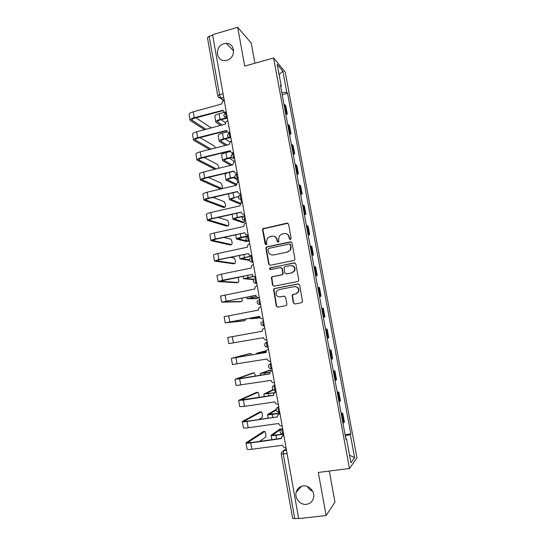 <?xml version="1.0" encoding="UTF-8"?>
<svg xmlns="http://www.w3.org/2000/svg" width="546" height="546" viewBox="0 0 546 546"><rect width="100%" height="100%" fill="white"/><g stroke="black" fill="none" stroke-linecap="round" stroke-linejoin="round"><path stroke-width="0.82" d="M290.417 239.592L291.168 238.452L288.561 224.181L287.005 223.13L262.844 228.74L262.571 229.852L265.11 243.994L266.182 244.738L266.755 244.349L266.591 241.776L267.356 238.356L269.956 236.623L271.901 236.206C274.467 235.92 276.112 237.046 276.836 239.592L277.163 241.428L278.248 242.171L278.849 241.755L278.658 239.203L279.327 235.906L282.05 234.022L284.016 233.599C286.602 233.313 288.261 234.446 288.991 236.998L289.325 238.841L290.417 239.592M303.153 485.94C299.529 486.554 297.201 488.67 296.157 492.28C294.458 498.341 300.341 505.275 306.449 504.34C310.237 503.705 312.612 501.474 313.575 497.645C315.008 491.584 309.091 484.985 303.153 485.94M307.418 486.493C308.572 488.772 310.305 490.356 312.633 491.236M223.949 43.707C214.469 46.014 215.766 61.794 225.348 60.572L226.918 60.285C236.008 58.163 235.463 43.052 226.317 43.387L223.949 43.707M293.277 302.866L294.854 303.979L301.549 302.716L302.552 301.877L299.686 285.019L298.116 283.92L274.467 288.547L273.553 289.23L276.269 306.088L277.818 307.193L285.817 305.685L286.78 304.914L286.882 304.081L285.647 297.229L284.084 296.123L280.125 296.887C276.726 296.71 275.471 294.922 276.344 291.53L278.815 289.653L294.39 286.616C297.679 286.711 299.003 288.425 298.348 291.741L295.714 293.885L293.106 294.39L292.13 295.168L293.277 302.866L294.826 303.986M349.488 468.495L318.304 472.447L326.112 515.554L298.655 518.598L212.558 34.705L237.674 27.3L244.697 66.086L273.621 57.992L349.488 468.495L356.941 457.882L285.217 72.079L273.621 57.992M293.83 260.469L294.765 259.746L294.901 258.852L291.987 242.929L290.424 241.858L266.96 246.826L266.134 247.386L265.909 248.43L268.741 264.209L270.284 265.288L293.83 260.469M295.83 263.923L298.758 279.921L298.655 280.753L297.679 281.538L274.044 286.186L272.495 285.094L271.444 277.348L272.331 276.699L281.852 274.795L282.78 274.099L282.105 268.666L280.548 267.581L270.652 269.594C269.738 269.54 269.424 269.055 269.704 268.147L294.26 262.838L295.83 263.923M254.893 63.234L251.201 42.97L237.674 27.3M326.112 515.554L334.957 502.108L329.293 471.055M298.587 518.222L294.751 518.645L292.622 518.318L281.238 454.06M217.752 95.878L207.446 37.708L209.152 36.309L219.519 94.738L220.877 98.048L224.133 100.641M212.66 35.278L209.152 36.309M285.503 112.694L286.357 113.111L284.794 104.696L283.94 104.259M284.794 104.696L285.783 105.719L287.332 114.087L285.831 114.476M286.357 113.111L287.332 114.087M289.503 134.316L291.011 133.941L289.448 125.532L287.64 124.229M289.203 132.705L291.011 133.941M293.195 154.259L294.704 153.89L293.141 145.441L291.352 144.294M292.929 152.812L294.704 153.89M296.901 174.29L298.416 173.935L296.847 165.438L295.079 164.455M296.662 173.014L298.416 173.935M300.628 194.417L302.15 194.076L300.566 185.538L298.826 184.712M300.423 193.311L302.15 194.076M304.368 214.646L305.897 214.312L304.306 205.733L302.593 205.071M304.197 213.711L305.897 214.312M308.128 234.971L309.664 234.644L308.067 226.03L306.381 225.525M307.985 234.207L309.664 234.644M290.697 249.686L290.267 249.775L290.772 246.751L290.417 244.799L289.325 244.048L268.721 248.389L267.984 249.515L268.332 251.453C269.048 253.999 270.686 255.139 273.253 254.873L273.246 255.009M311.909 255.391L313.445 255.078L311.841 246.423L310.183 246.082M311.8 254.805L313.445 255.078M315.704 275.914L317.246 275.607L315.636 266.912L314.005 266.735M315.629 275.505L317.246 275.607M319.519 296.539L321.068 296.239L319.451 287.503L317.847 287.496M319.478 296.307L321.068 296.239M323.355 317.26L324.911 316.973L323.28 308.19L321.703 308.353M323.341 317.212L324.911 316.973M325.573 329.258L327.136 328.985L325.587 329.313M327.231 338.213L328.767 337.81L327.136 328.985M329.436 350.143L331.006 349.877L329.484 350.382M331.135 359.323L332.644 358.749L331.006 349.877M333.319 371.123L334.889 370.87L333.401 371.553M335.06 380.542L336.541 379.784L334.889 370.87M337.223 392.212L338.8 391.973L337.332 392.827M339.005 401.856L340.458 400.928L338.8 391.973M341.141 413.404L342.724 413.172L341.291 414.209M342.97 423.287L344.396 422.174L342.724 413.172M280.692 86.691L281.251 86.268L277.197 64.353L282.862 71.171L286.814 92.458L281.75 92.39M345.304 435.899L350.307 434.493L350.819 433.906L287.565 93.298L286.814 92.458M350.307 434.493L354.613 457.691L350.948 462.796L346.519 438.854L345.843 438.807M281.251 86.268L280.446 85.367L345.966 439.482L346.519 438.854M282.18 94.724L287.565 93.298M345.086 434.705L350.819 433.906M282.862 71.171L279.088 74.57M349.529 455.139L354.613 457.691M290.131 239.605L289.325 237.107C288.95 235.428 287.974 234.323 286.391 233.79M274.14 236.35C275.785 236.848 276.802 237.967 277.191 239.694L277.996 242.192M287.926 223.273L263.22 228.863L262.947 229.975L265.97 244.758M291.236 241.953L267.335 246.915L266.509 247.475L266.284 248.519L269.117 264.271L270.017 265.315M271.758 254.907L273.614 254.948L287.694 252.02L290.602 249.856L291.107 246.84L290.752 244.895L289.926 244.13M287.694 252.02L273.614 254.948M287.353 251.938L290.602 249.856M281.176 267.608L282.453 268.714L283.121 274.14L282.207 274.836L272.7 276.733L271.806 277.388L272.863 285.121L273.908 286.206M294.929 262.879L270.68 267.765L270.072 268.202L270.543 269.608M291.803 272.802L294.349 270.809C295.147 267.431 293.857 265.684 290.486 265.568L284.998 266.68L284.084 267.369L284.753 272.816L286.309 273.901L292.137 272.843L294.676 270.857C295.516 268.134 294.608 266.373 291.946 265.581M292.137 272.843L286.65 273.942M295.427 286.568C298.287 287.114 299.372 288.848 298.669 291.748L296.041 293.891L293.434 294.39L292.465 295.168L293.611 302.859M279.654 296.942L280.125 296.887M284.507 296.109L280.473 296.887M298.621 283.92L274.829 288.561L273.915 289.243L276.631 306.067L277.832 307.193M224.638 112.271L219.048 113.745C216.168 114.578 214.762 115.472 214.837 116.434L215.813 121.983M226.74 117.704L220.058 119.458C217.171 120.277 215.766 121.157 215.834 122.099L220.591 125.56M222.113 125.164L217.472 121.813C217.424 121.116 218.468 120.461 220.611 119.847L227.279 118.1M225.594 122.782L221.239 119.683M211.37 127.955L195.946 117.82M224.283 100.6L223.942 100.689C222.481 101.269 221.812 102.348 221.942 103.931L193.216 111.834C190.37 112.66 188.991 113.568 189.087 114.551L190.076 120.236M225.484 112.626L224.29 111.978M206.088 129.334L191.789 120.093C191.721 119.383 192.745 118.721 194.861 118.113L223.15 110.599M226.324 112.087L226.024 112.162C224.481 112.408 223.491 111.773 223.061 110.244L194.233 117.704C191.387 118.523 190.008 119.417 190.097 120.373L204.586 129.723M227.443 131.866L222.475 133.142C219.588 133.947 218.168 134.787 218.229 135.667L219.212 141.25M229.566 137.326L223.491 138.875C220.598 139.674 219.178 140.499 219.233 141.359L225.518 145.427M227.034 145.045L220.877 141.073C220.837 140.431 221.894 139.817 224.037 139.223L229.293 137.885M229.805 141.919L225.177 138.937M234.091 161.698L233.415 160.654L229.252 158.258M230.514 151.474L225.928 152.621C223.027 153.406 221.594 154.197 221.642 154.996L222.631 160.613M231.484 157.262L226.945 158.388C224.037 159.159 222.611 159.93 222.645 160.708L230.774 165.336M232.282 164.967L224.29 160.422C224.263 159.841 225.327 159.268 227.491 158.695L231.777 157.637M215.417 147.973L214.366 146.089L199.979 137.619M227.866 120.748L227.245 120.939C225.955 121.581 225.375 122.632 225.518 124.072L196.683 131.777C193.823 132.582 192.438 133.436 192.52 134.336L193.509 140.063M229.327 132.814L227.969 132.214M211.043 149.078L195.229 139.906C195.175 139.25 196.205 138.629 198.335 138.042L226.72 130.726M229.921 132.289L229.62 132.371C228.064 132.603 227.075 131.955 226.645 130.419L197.707 137.681C194.847 138.472 193.455 139.312 193.53 140.185L209.548 149.454M219.062 168.202L217.636 164.537L204.163 157.48M231.47 140.998L230.583 141.305L229.149 144.513L200.17 151.822C197.304 152.6 195.898 153.399 195.966 154.211L196.963 159.985M216.359 168.857L198.683 159.807C198.642 159.22 199.686 158.64 201.815 158.067L230.303 150.949M233.531 152.593L233.231 152.668C231.675 152.894 230.678 152.232 230.248 150.689L201.201 157.753C198.328 158.524 196.922 159.302 196.983 160.094L214.871 169.226M237.954 182.03L236.746 179.286L233.497 177.641M234.78 176.945L230.419 177.989C227.498 178.733 226.051 179.457 226.078 180.146L236.145 185.101M236.357 184.118L227.73 179.859C227.709 179.341 228.781 178.808 230.951 178.255L234.876 177.314M226.877 172.973L225.068 174.406L226.064 180.064M239.755 203.754L240.411 203.597M241.469 202.634L240.998 199.672M238.452 196.621L233.9 197.679C230.972 198.403 229.511 199.072 229.525 199.679L239.469 203.815M240.615 203.324L231.176 199.386C231.17 198.935 232.255 198.437 234.432 197.905M238.404 197.256L237.981 197.079M228.494 193.81L229.511 199.604M243.052 222.563L244.321 222.277L244.765 220.441M242.656 216.284L237.408 217.465C234.466 218.161 232.992 218.775 232.985 219.301L242.806 222.618M244.321 222.277L234.644 219.007C234.65 218.618 235.742 218.161 237.926 217.642L242.424 216.632M220.652 188.766L221.792 188.5C222.666 187.339 222.372 185.531 220.912 183.067L208.531 177.416M235.087 161.343L233.961 161.787L232.76 164.851L203.672 171.963C200.791 172.713 199.379 173.457 199.427 174.188L200.437 179.996M221.792 188.5L202.156 179.811C202.122 179.286 203.173 178.747 205.316 178.194L233.906 171.273M237.162 173L236.862 173.075C235.299 173.287 234.295 172.611 233.865 171.062L204.709 177.921C201.822 178.665 200.409 179.388 200.45 180.098L220.311 188.848M223.88 207.391L225.068 207.118C225.921 205.91 225.635 204.095 224.208 201.679L213.165 197.399M238.725 181.791L237.387 182.378L236.391 185.292L207.193 192.199C204.3 192.929 202.873 193.612 202.907 194.26L203.924 200.109M225.068 207.118L205.644 199.904C205.624 199.44 206.688 198.949 208.838 198.41L237.53 191.694M240.813 193.502L240.506 193.571C238.936 193.775 237.933 193.093 237.496 191.537L208.231 198.184C205.337 198.908 203.904 199.577 203.938 200.198L223.573 207.466M227.122 226.105L228.351 225.826C229.197 224.563 228.917 222.748 227.511 220.372L218.195 217.41M242.383 202.341L240.854 203.071L240.035 205.828L210.729 212.537C207.828 213.233 206.381 213.868 206.402 214.428L207.425 220.318M228.351 225.826L209.145 220.099C209.138 219.697 210.21 219.246 212.374 218.728L241.175 212.21M244.478 214.107L244.171 214.175C242.595 214.366 241.591 213.67 241.148 212.107L211.773 218.55C208.865 219.239 207.425 219.854 207.439 220.393L226.856 226.16M246.369 241.455L247.625 241.182M248.328 235.742L240.922 237.346C237.967 238.015 236.486 238.575 236.466 239.011L246.157 241.503M247.406 241.107L238.124 238.718L247.672 236.131M230.378 244.895L231.654 244.622C232.487 243.304 232.214 241.475 230.835 239.141L223.826 237.421M246.055 222.986L244.369 223.86L243.7 226.474L214.285 232.971C211.37 233.64 209.917 234.214 209.917 234.691L210.947 240.622M231.654 244.622L212.674 240.39L215.923 239.148L244.833 232.835M248.164 234.814L247.85 234.882C246.273 235.053 245.263 234.357 244.82 232.78L215.336 239.011C212.414 239.68 210.954 240.24 210.961 240.684L230.159 244.942M251.303 257.118L251.044 256.135M251.89 255.767L239.96 258.818L249.529 260.469M249.522 259.896L241.625 258.524L251.924 255.951M233.647 263.773L234.971 263.493C235.79 262.128 235.524 260.292 234.173 257.999L230.501 257.343M249.747 243.734L247.925 244.745L247.386 247.215L217.854 253.501C214.926 254.149 213.459 254.668 213.452 255.05L214.482 261.029M234.971 263.493L216.209 260.776L219.492 259.664L248.512 253.556C248.956 255.139 249.966 255.849 251.556 255.685L251.883 255.746M248.512 253.549L218.912 259.575L214.496 261.077L233.47 263.807M253.037 279.497L253.706 279.361M254.886 278.248L254.784 276.645M253.48 276.283L243.468 278.719L252.907 279.525M253.842 279.17L245.14 278.419L253.678 276.392M236.93 282.726L238.309 282.453C239.08 281.49 238.923 279.77 237.844 277.286M253.46 264.585L251.529 265.725L251.085 268.059L221.444 274.133L216.994 275.512L218.038 281.531M238.309 282.453L219.765 281.265L252.211 274.379M255.583 276.529L255.275 276.59C253.678 276.747 252.661 276.023 252.218 274.426L222.509 280.241L218.045 281.565L236.793 282.753M256.388 298.648L257.842 298.369L258.251 297.638M256.463 296.608L246.997 298.71L256.306 298.662M257.842 298.369L248.669 298.409L256.524 296.69M240.226 301.774L241.653 301.494C242.219 301.201 242.301 300.047 241.885 298.034M257.186 285.544L255.159 286.8L254.805 289.011L220.564 296.075L221.615 302.129L240.138 301.788M241.653 301.494L223.341 301.849L255.924 295.304M259.323 297.543L259.009 297.604C257.412 297.747 256.388 297.01 255.944 295.406L221.615 302.156M259.76 317.881L260.278 317.786M259.807 316.946L250.539 318.796L259.725 317.888M260.217 317.711L252.218 318.495L259.821 316.987M243.536 320.905L245.018 320.625L245.502 318.973M260.933 306.599L258.824 307.964L258.545 310.06L224.147 316.735L225.205 322.829M245.018 320.625L226.931 322.536L259.657 316.332M263.083 318.659L262.769 318.721C261.159 318.85 260.135 318.106 259.684 316.489L225.205 322.843L243.496 320.911M264.701 327.764L262.524 329.231L262.298 331.217L227.743 337.489L228.808 343.632L233.395 342.84L232.316 336.643M266.858 339.885L266.544 339.94C264.933 340.056 263.902 339.305 263.452 337.681L233.395 342.84M265.998 351.774L256.627 353.269L265.615 350.866M266.141 350.866L258.306 352.969L265.998 351.726M268.482 349.037L266.25 350.587L266.079 352.477L231.361 358.353L249.297 353.706M251.829 354.893L250.785 353.446L233.094 358.04L266.066 352.436M270.652 361.213L270.338 361.268C268.721 361.37 267.683 360.606 267.233 358.975L232.432 364.523L231.361 358.367M269.915 372.283L260.217 373.614L269.117 370.325M271.26 370.693L270.591 370.086L261.903 373.307L269.949 372.181M272.29 370.406L270.004 372.044L269.874 373.846L239.653 378.828L235.34 379.142L252.743 373.048M255.61 376.098L254.19 372.809L236.732 378.999L269.854 373.744M271.744 370.509L272.27 370.318M274.467 382.65L274.147 382.705C272.522 382.794 271.485 382.016 271.028 380.378L236.07 385.517L234.998 379.34M274.222 392.84L263.82 394.055L272.631 389.871M276.085 391.748L275.314 392.069L274.822 390.404M273.43 389.946L265.513 393.755L274.379 392.67M276.112 391.892L273.785 393.598L273.683 395.324L243.352 400.082L238.65 400.382L256.204 392.485M258.94 397.474C259.193 395.318 258.852 393.605 257.924 392.315L240.39 400.061L273.655 395.168M278.296 404.197L277.982 404.245C276.351 404.32 275.307 403.535 274.85 401.883L244.444 406.367L239.728 406.613L238.657 400.423M278.924 413.745L279.914 413.281L272.27 414.448C269.212 414.885 267.601 414.933 267.444 414.598L276.105 409.5M278.972 413.247L278.876 412.148M276.18 410.101L269.137 414.291L279.886 413.104M258.797 419.478L262.053 417.581C262.749 415.779 262.524 413.868 261.377 411.848L244.062 421.232L247.591 421.143L277.518 416.905L247.065 421.437C244.042 421.867 242.458 421.901 242.322 421.553L259.678 412.012M279.948 413.479L277.593 415.253L277.477 416.7M282.152 425.846L281.832 425.894C280.194 425.962 279.149 425.163 278.685 423.498L248.164 427.757C245.134 428.173 243.55 428.194 243.407 427.818L242.328 421.608M283.633 434.179L275.955 435.271C272.884 435.681 271.26 435.667 271.089 435.237L279.709 429.238M280.726 429.279L272.788 434.93L276.406 434.95L282.964 434.022M283.811 435.182L281.415 437.012L281.367 438.602L250.798 442.902C247.761 443.297 246.164 443.277 246.007 442.826L263.172 431.62M259.432 441.414L265.513 437.237C266.189 435.38 265.97 433.456 264.844 431.463L247.761 442.499L251.317 442.553L281.32 438.329M282.582 435.537L283.763 434.923M286.022 447.611L285.701 447.652C284.056 447.706 283.005 446.894 282.548 445.229L251.904 449.249C248.86 449.638 247.263 449.597 247.099 449.126L246.021 442.895M286.179 448.505L283.497 450.723L283.306 454.122L294.751 518.645M286.5 450.313L283.497 450.723L281.402 452.545L281.231 454.033L287.094 453.61M223.068 93.776L219.519 94.738L217.765 95.932C218.202 97.475 219.239 98.178 220.877 98.048L223.689 97.284L220.877 98.048L218.284 97.086M223.73 100.764L220.413 98.13M339.742 401.508L338.07 392.499M335.804 380.248L334.145 371.28M331.886 359.091L330.234 350.17M327.989 338.035L326.344 329.163M324.112 317.089L322.474 308.251M320.256 296.239L318.625 287.449M316.414 275.498L314.796 266.748M312.592 254.852L310.981 246.15M308.79 234.309L307.186 225.648M305.002 213.861L303.405 205.241M301.235 193.516L299.652 184.937M297.488 173.273L295.912 164.735M293.762 153.119L292.185 144.622M290.049 133.067L288.479 124.611M343.693 422.87L342.021 413.82M282.575 428.228L282.282 428.433C281.695 430.159 281.913 432.016 282.937 433.995L283.278 434.043M282.603 428.385L280.2 430.214C279.695 432.48 280.61 433.742 282.937 433.995L283.586 433.906M278.699 406.449L278.399 406.62C277.798 408.285 278.023 410.128 279.067 412.141L279.395 412.203M278.719 406.572L276.351 408.34C275.798 410.619 276.706 411.889 279.067 412.141L279.695 412.046M275.846 390.424L275.218 390.397C274.147 388.349 273.921 386.527 274.536 384.916L274.843 384.78M274.856 384.869L272.529 386.568C271.915 388.861 272.816 390.137 275.218 390.397L275.826 390.301M272.004 368.796L271.389 368.768C270.297 366.687 270.065 364.871 270.7 363.329L271.007 363.22M271.014 363.274L268.734 364.899C268.052 367.212 268.939 368.502 271.389 368.768L271.976 368.666M268.175 347.283L267.581 347.249C266.462 345.133 266.23 343.332 266.878 341.844L267.192 341.769M267.192 341.782L264.96 343.325C264.203 345.666 265.076 346.976 267.581 347.249L268.147 347.147M263.39 320.406L263.076 320.461C262.408 321.894 262.646 323.682 263.793 325.839L264.046 325.935M259.603 299.133L259.289 299.194C258.606 300.559 258.852 302.341 260.019 304.538L258.067 304.033M255.842 277.969L255.528 278.03C254.825 279.34 255.078 281.108 256.272 283.347L254.218 282.78M227.3 117.561L227.361 117.909M226.064 112.428C225.252 113.281 225.553 115.015 226.965 117.615L224.406 116.687M229.689 132.774C228.883 133.681 229.177 135.415 230.569 137.967L228.051 137.073M233.326 153.221C232.535 154.184 232.821 155.924 234.179 158.429L231.716 157.569M236.978 173.764C236.206 174.788 236.486 176.529 237.817 178.986L235.401 178.167M240.65 194.417C239.892 195.495 240.165 197.236 241.469 199.645L239.114 198.874M244.342 215.165C243.598 216.298 243.864 218.052 245.14 220.413L242.847 219.683M248.048 236.015C247.324 237.21 247.584 238.964 248.833 241.284L246.608 240.609M251.781 256.968C251.064 258.224 251.324 259.985 252.545 262.257L250.396 261.636M267.82 347.345L265.882 346.881M271.594 368.864L269.847 368.475M275.389 390.492L273.853 390.178M279.204 412.223L277.914 411.991M283.04 434.063L282.016 433.913M277.525 241.53L277.163 241.428M277.191 239.694L276.836 239.592M265.486 244.089L265.11 243.994M262.947 229.975L262.571 229.852M263.998 228.365L263.616 228.242M289.667 238.95L289.325 238.841M269.117 264.271L268.741 264.209M266.284 248.519L265.909 248.43M267.335 246.915L266.96 246.826M272.863 285.121L272.495 285.094M271.642 278.337L271.28 278.303M272.7 276.733L272.331 276.699M282.207 274.836L281.852 274.795M283.265 273.225L282.917 273.184M282.453 268.714L282.105 268.666M270.68 267.765L270.318 267.711M284.432 296.123L284.084 296.123M276.631 306.067L276.269 306.088M273.771 290.158L273.41 290.151M274.829 288.561L274.467 288.547M219.048 113.745L220.058 119.458M217.595 121.328L217.738 122.14M194.233 117.704L193.216 111.834M192.117 120.482L191.953 119.526M222.475 133.142L223.491 138.875M221 140.629L221.13 141.366M225.928 152.621L226.945 158.388M224.426 160.019L224.542 160.681M197.707 137.681L196.683 131.777M229.62 132.371L229.975 132.617M195.55 140.254L195.4 139.38M201.201 157.753L200.17 151.822M233.231 152.668L233.586 152.887M199.003 160.121L198.867 159.336M229.422 172.359L230.419 177.989M227.866 179.491L227.975 180.084M233.026 192.745L233.9 197.679M231.327 199.065L231.415 199.583M236.657 213.233L237.408 217.465M234.8 218.721L234.882 219.171M204.709 177.921L203.672 171.963M236.862 173.075L237.21 173.259M202.47 180.078L202.348 179.381M208.231 198.184L207.193 192.199M240.506 193.571L240.854 193.728M205.951 200.136L205.842 199.522M211.773 218.55L210.729 212.537M244.171 214.175L244.512 214.298M209.452 220.291L209.357 219.765M240.301 233.825L240.922 237.346M238.288 238.479L238.356 238.848M215.336 239.011L214.285 232.971M247.85 234.882L248.191 234.971M212.967 240.54L212.892 240.103M243.96 254.511L244.458 257.323M218.912 259.575L217.854 253.501M216.496 260.886L216.441 260.538M247.645 275.3L248.014 277.388M222.509 280.241L221.444 274.133M251.337 296.198L251.583 297.556M226.119 301.003L225.054 294.867M255.057 317.192L255.166 317.813M229.75 321.867L228.678 315.704M266.175 350.771L265.581 350.873M261.322 352.586L261.438 353.235M250.785 353.446L249.256 353.712M237.06 363.909L235.981 357.685M270.591 370.086L269.035 370.338M264.953 373.109L265.206 374.515M254.19 372.809L252.655 373.061M240.745 385.087L239.653 378.828M273.205 389.783L272.509 389.892M268.605 393.727L268.987 395.898M257.603 392.26L256.067 392.506M244.444 406.367L243.352 400.082M272.27 414.448L272.795 417.39M261.043 411.8L259.493 412.039M248.164 427.757L247.065 421.437M244.362 421.382L244.301 421.014M280.944 429.06L279.497 429.265M275.955 435.271L276.617 438.991M272.959 434.718L273.027 435.107M264.489 431.429L262.94 431.654M251.904 449.249L250.798 442.902M248.068 442.704L247.986 442.246M301.447 486.336L296.157 492.28M227.293 117.533L226.965 117.615C223.45 116.748 223 115.063 225.628 112.572M230.917 137.879L230.569 137.967C227.088 137.128 226.631 135.463 229.184 132.965M234.555 158.333L234.179 158.429C230.835 157.705 230.303 156.081 232.569 153.542M238.213 178.89L237.817 178.986C234.603 178.371 233.995 176.788 235.995 174.235M241.885 199.549L241.469 199.645C238.377 199.113 237.715 197.577 239.476 195.031M245.584 220.311L245.14 220.413C242.165 219.949 241.448 218.455 242.997 215.929M249.297 241.182L248.833 241.284C245.959 240.875 245.202 239.421 246.567 236.923M253.03 262.162L252.545 262.257C249.761 261.896 248.969 260.483 250.177 258.019M256.777 283.244L256.272 283.347C253.569 283.012 252.757 281.634 253.822 279.204M260.551 304.436L260.019 304.538C257.398 304.231 256.559 302.88 257.5 300.477M264.339 325.737L263.793 325.839C261.227 325.553 260.374 324.222 261.22 321.853M233.674 51.031L226.317 43.387M263.22 228.863L262.844 228.74M266.509 247.475L266.134 247.386M271.806 277.388L271.444 277.348M283.121 274.14L282.78 274.099M270.072 268.202L269.704 268.147M273.915 289.243L273.553 289.23M232.098 214.264L232.978 219.233M235.722 234.821L236.452 238.957M239.373 255.48L239.953 258.777M243.031 276.235L243.461 278.685M246.71 297.099L246.997 298.689M250.409 318.059L250.539 318.789M256.627 353.276L256.763 354.04M260.217 373.635L260.51 375.286M263.827 394.089L264.278 396.642M267.451 414.646L268.066 418.1M271.096 435.292L271.867 439.66"/></g></svg>
